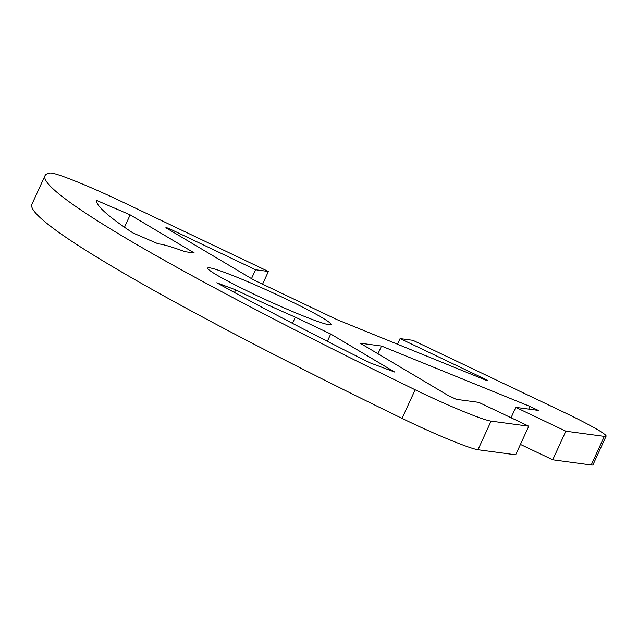 <?xml version="1.0" encoding="UTF-8"?>
<svg xmlns="http://www.w3.org/2000/svg" width="638" height="638" viewBox="0 0 638 638"><rect width="100%" height="100%" fill="white"/><g stroke="black" fill="none" stroke-linecap="round" stroke-linejoin="round"><path stroke-width="0.96" d="M397.498 344.233L400.082 338.595L412.914 340.325L562.995 411.821A63.082 4.291 -155.4 0 1 606.1 436.161A63.082 4.291 -155.4 0 1 604.33 436.376L565.842 431.192L552.739 459.799L591.227 464.99A63.082 4.291 24.6 0 0 592.997 464.775L606.1 436.161M552.739 459.799L520.433 444.415M45.003 175.689L31.9 204.304A630.838 42.905 24.6 0 0 402.052 418.392A63.082 4.291 24.6 0 0 477.982 449.726L515.671 454.806L528.774 426.192L491.077 421.112A63.082 4.291 -155.4 0 1 415.147 389.786A630.838 42.905 -155.4 0 1 45.003 175.689A630.838 42.905 -155.4 0 1 50.314 173.01A63.082 4.291 -155.4 0 1 121.395 201.456L268.383 271.477L262.569 284.173M400.082 338.595L487.631 380.304L485.494 380.009L337.079 319.662L253.693 279.938L165.864 227.758L168.001 228.045L255.551 269.746L268.383 271.477M528.774 426.192L478.747 402.363L456.298 399.34L447.956 395.369L360.127 343.18L381.508 346.059L529.923 406.414L538.265 410.386L515.807 407.355L565.842 431.192M209.615 267.832A67.819 4.61 -155.4 0 1 278.024 295.211A67.819 4.61 -155.4 0 1 331.034 324.519A67.819 4.61 -155.4 0 1 267.474 300.498A67.819 4.61 -155.4 0 1 207.709 268.064A67.819 4.61 -155.4 0 1 209.615 267.832M132.832 232.902A574.064 39.046 -155.4 0 1 96.378 200.324L130.152 214.87L194.223 252.935L185.14 251.715A124.593 8.477 24.6 0 0 158.304 243.876L132.832 232.902M369.681 362.711A574.064 39.046 -155.4 0 1 216.768 282.778L235.693 289.859A124.593 8.477 24.6 0 0 295.314 317.174L330.707 334.033L394.77 372.098L369.681 362.711M327.358 341.338L330.707 334.033M292.483 323.354L295.314 317.174M234.481 292.507L235.693 289.859M528.695 409.094L529.923 406.414M511.054 417.754L515.807 407.355M377.975 353.787L381.508 346.059M124.49 227.248L130.152 214.87M167.65 228.819L168.001 228.045M251.492 278.631L255.551 269.746M604.33 436.376L591.227 464.99M477.982 449.726L491.077 421.112M415.147 389.786L402.052 418.392"/></g></svg>
